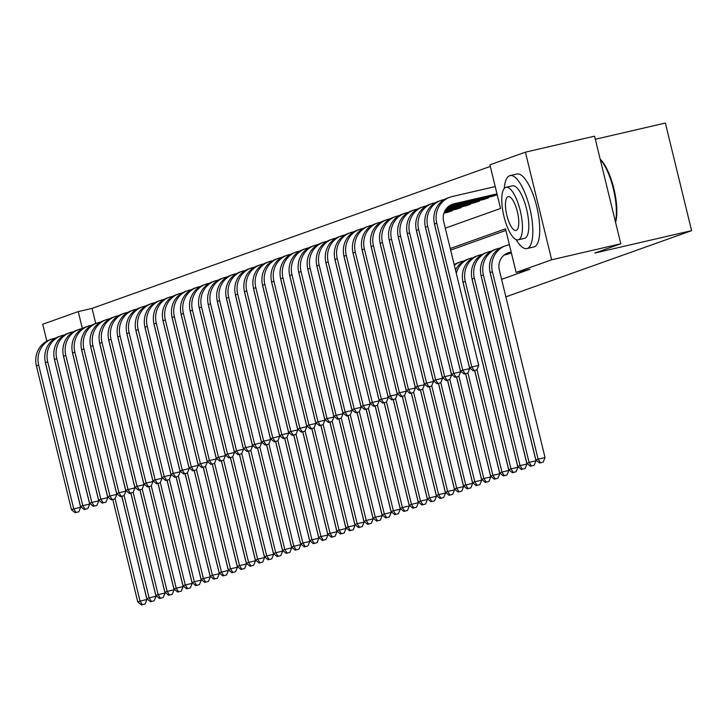 <?xml version="1.0" encoding="UTF-8"?>
<svg xmlns="http://www.w3.org/2000/svg" width="728" height="728" viewBox="0 0 728 728"><rect width="100%" height="100%" fill="white"/><g stroke="black" fill="none" stroke-linecap="round" stroke-linejoin="round"><path stroke-width="1.09" d="M595.322 139.257L665.365 123.05L691.6 230.658L505.86 296.869M46.847 341.141L42.725 324.251L78.233 311.584L82.364 328.519M490.29 166.43L92.065 308.39L78.233 311.584M445.281 228.155L500.536 208.463L489.908 164.837L525.416 152.17L551.651 259.787L516.134 272.445L505.505 228.82L450.241 248.521M551.651 259.787L620.802 243.789L594.567 136.172L525.416 152.17M506.233 254.582L511.384 252.953M92.065 308.39L95.741 323.469M446.819 212.54L452.288 210.792L452.143 210.174M455.865 209.318L461.334 207.571L461.188 206.952M464.91 206.088L470.388 204.341L470.233 203.731M473.955 202.866L479.434 201.119L479.279 200.5M483.01 199.636L488.479 197.889L488.333 197.279M492.055 196.414L497.206 194.786M501.592 279.361L529.966 269.242L516.134 272.445M505.887 230.412L450.632 250.104M620.802 243.789L594.785 253.062L691.6 230.658M121.785 496.305L146.947 599.49L145.109 603.985L141.441 604.95L145.109 603.985M141.441 604.95L137.765 601.892L112.804 499.517M137.765 601.892L140.031 601.082L115.07 498.707M142.342 604.631L140.031 601.082L146.947 599.49M75.139 512.758L78.806 511.793L75.139 512.758L71.462 509.7L73.719 508.89L38.666 365.074A22.468 21.276 -109.6 0 1 51.861 339.111A22.468 21.276 -109.6 0 1 54.09 338.456L55.492 338.138M45.282 361.907A14.979 14.187 70.4 0 0 45.573 363.472L80.635 507.289L78.806 511.793M71.462 509.7L36.4 365.875A22.468 21.276 -109.6 0 1 49.604 339.921L51.861 339.111M76.04 512.439L73.719 508.89L80.635 507.289M51.606 339.202A37.447 11.939 -103 0 0 50.869 339.303A37.447 11.939 -103 0 0 50.441 339.421A37.447 11.939 -103 0 0 49.367 340.003M79.962 383.501A37.447 11.939 -103 0 0 79.889 382.928M73.783 357.867A37.447 11.939 -103 0 0 73.583 357.339M516.088 239.567A37.447 11.939 -103 0 0 526.908 248.566A37.447 11.939 -103 0 0 527.336 248.448A37.447 11.939 -103 0 0 529.939 208.727A37.447 11.939 -103 0 0 510.028 175.612A37.447 11.939 -103 0 0 509.609 175.739A37.447 11.939 -103 0 0 504.258 188.461M533.396 247.047A37.447 11.939 -103 0 0 533.824 246.974A37.447 11.939 -103 0 0 534.252 246.847A37.447 11.939 -103 0 0 536.855 207.134A37.447 11.939 -103 0 0 516.944 174.01L510.028 175.612M512.093 185.913A26.954 8.59 77 0 1 512.394 185.831A26.954 8.59 77 0 1 526.726 209.673A26.954 8.59 77 0 1 524.852 238.265A26.954 8.59 77 0 1 524.551 238.356A26.954 8.59 77 0 1 524.233 238.411M505.733 187.387A26.954 8.59 -103 0 0 503.849 215.989A26.954 8.59 -103 0 0 518.19 239.831A26.954 8.59 -103 0 0 518.491 239.739A26.954 8.59 -103 0 0 520.365 211.147A26.954 8.59 -103 0 0 506.033 187.296A26.954 8.59 -103 0 0 505.733 187.387M516.225 230.43A17.372 5.542 -103 0 0 517.435 212.003A17.372 5.542 -103 0 0 508.19 196.642A17.372 5.542 -103 0 0 507.998 196.697A17.372 5.542 -103 0 0 506.788 215.124A17.372 5.542 -103 0 0 516.025 230.494A17.372 5.542 -103 0 0 516.225 230.43M615.442 221.803A37.447 11.939 -103 0 0 600.272 159.559M600.181 159.214A36.546 11.648 77 0 1 613.877 188.634A36.546 11.648 77 0 1 615.57 222.34M130.84 493.074L155.992 596.259L154.163 600.764L150.487 601.728L154.163 600.764M150.487 601.728L146.81 598.671L121.858 496.287M146.81 598.671L149.076 597.861L124.115 495.486M151.397 601.401L149.076 597.861L155.992 596.259M139.885 489.853L165.038 593.038L163.208 597.542L159.532 598.498L163.208 597.542M159.532 598.498L155.865 595.44L130.904 493.065M155.865 595.44L158.122 594.64L133.169 492.255M160.442 598.179L158.122 594.64L165.038 593.038M148.931 486.623L174.083 589.807L172.254 594.312L168.587 595.277L172.254 594.312M168.587 595.277L164.91 592.219L139.949 489.835M164.91 592.219L167.167 591.409L142.215 489.034M169.488 594.949L167.167 591.409L174.083 589.807M157.976 483.401L183.128 586.586L181.299 591.091L177.632 592.046L181.299 591.091M177.632 592.046L173.956 588.988L148.994 486.613M173.956 588.988L176.222 588.188L151.26 485.813M178.533 591.727L176.222 588.188L183.128 586.586M84.184 509.536L87.851 508.572L84.184 509.536L80.508 506.47L82.774 505.669L47.711 361.843A22.468 21.276 -109.6 0 1 60.915 335.881A22.468 21.276 -109.6 0 1 63.136 335.235L64.537 334.907M54.327 358.676A14.979 14.187 70.4 0 0 54.627 360.242L89.68 504.067L87.851 508.572M80.508 506.47L45.445 362.653A22.468 21.276 -109.6 0 1 58.65 336.691L60.915 335.881M85.085 509.209L82.774 505.669L89.68 504.067M93.23 506.306L96.897 505.341L93.23 506.306L89.553 503.248L91.819 502.438L56.757 358.622A22.468 21.276 -109.6 0 1 69.961 332.66A22.468 21.276 -109.6 0 1 72.181 332.004L73.592 331.686M63.372 355.455A14.979 14.187 70.4 0 0 63.673 357.02L98.735 500.846L96.897 505.341M89.553 503.248L54.491 359.423A22.468 21.276 -109.6 0 1 67.695 333.469L69.961 332.66M94.13 505.987L91.819 502.438L98.735 500.846M102.275 503.084L105.951 502.12L102.275 503.084L98.599 500.018L100.864 499.217L65.802 355.391A22.468 21.276 -109.6 0 1 79.006 329.438A22.468 21.276 -109.6 0 1 81.236 328.783L82.637 328.455M72.418 352.234A14.979 14.187 70.4 0 0 72.718 353.799L107.78 497.615L105.951 502.12M98.599 500.018L63.545 356.201A22.468 21.276 -109.6 0 1 76.74 330.239L79.006 329.438M103.185 502.757L100.864 499.217L107.78 497.615M111.329 499.854L114.997 498.889L111.329 499.854L107.653 496.796L109.91 495.986L74.857 352.17A22.468 21.276 -109.6 0 1 88.052 326.208A22.468 21.276 -109.6 0 1 90.281 325.562L91.683 325.234M81.472 349.003A14.979 14.187 70.4 0 0 81.763 350.568L116.826 494.394L114.997 498.889M107.653 496.796L72.591 352.98A22.468 21.276 -109.6 0 1 85.795 327.018L88.052 326.208M112.23 499.535L109.91 495.986L116.826 494.394M167.031 480.18L192.183 583.356L190.345 587.86L186.677 588.825L190.345 587.86M186.677 588.825L183.001 585.767L158.049 483.383M183.001 585.767L185.267 584.957L160.306 482.582M187.587 588.506L185.267 584.957L192.183 583.356M120.375 496.632L124.042 495.668L120.375 496.632L116.698 493.575L118.955 492.765L83.902 348.949A22.468 21.276 -109.6 0 1 97.106 322.986A22.468 21.276 -109.6 0 1 99.327 322.331L100.728 322.004M90.518 345.782A14.979 14.187 70.4 0 0 90.818 347.347L125.871 491.163L124.042 495.668M116.698 493.575L81.636 349.749A22.468 21.276 -109.6 0 1 94.84 323.787L97.106 322.986M121.276 496.305L118.955 492.765L125.871 491.163M176.076 476.949L201.228 580.134L199.399 584.639L195.723 585.603L199.399 584.639M195.723 585.603L192.056 582.537L167.094 480.161M192.056 582.537L194.312 581.736L169.36 479.361M196.633 585.276L194.312 581.736L201.228 580.134M129.42 493.402L133.088 492.447L129.42 493.402L125.744 490.344L128.01 489.544L92.947 345.718A22.468 21.276 -109.6 0 1 106.152 319.756A22.468 21.276 -109.6 0 1 108.372 319.11L109.773 318.782M99.563 342.551A14.979 14.187 70.4 0 0 99.863 344.116L134.926 487.942L133.088 492.447M125.744 490.344L90.682 346.528A22.468 21.276 -109.6 0 1 103.886 320.566L106.152 319.756M130.321 493.084L128.01 489.544L134.926 487.942M185.121 473.728L210.274 576.913L208.445 581.408L204.777 582.373L208.445 581.408M204.777 582.373L201.101 579.315L176.14 476.931M201.101 579.315L203.358 578.505L178.406 476.13M205.678 582.054L203.358 578.505L210.274 576.913M138.466 490.181L142.142 489.216L138.466 490.181L134.789 487.123L137.055 486.313L101.993 342.497A22.468 21.276 -109.6 0 1 115.197 316.534A22.468 21.276 -109.6 0 1 117.426 315.879L118.828 315.561M108.608 339.33A14.979 14.187 70.4 0 0 108.909 340.895L143.971 484.712L142.142 489.216M134.789 487.123L99.736 343.298A22.468 21.276 -109.6 0 1 112.931 317.335L115.197 316.534M139.376 489.853L137.055 486.313L143.971 484.712M194.167 470.497L219.319 573.682L217.49 578.187L213.823 579.151L217.49 578.187M213.823 579.151L210.146 576.094L185.185 473.71M210.146 576.094L212.412 575.284L187.451 472.909M214.724 578.824L212.412 575.284L219.319 573.682M147.511 486.95L151.187 485.995L147.511 486.95L143.844 483.893L146.101 483.092L111.047 339.266A22.468 21.276 -109.6 0 1 124.242 313.304A22.468 21.276 -109.6 0 1 126.472 312.658L127.873 312.33M117.663 336.099A14.979 14.187 70.4 0 0 117.954 337.665L153.017 481.49L151.187 485.995M143.844 483.893L108.781 340.076A22.468 21.276 -109.6 0 1 121.986 314.114L124.242 313.304M148.421 486.632L146.101 483.092L153.017 481.49M203.221 467.276L228.374 570.461L226.535 574.965L222.868 575.921L226.535 574.965M222.868 575.921L219.192 572.863L194.239 470.488M219.192 572.863L221.458 572.062L196.496 469.678M223.769 575.602L221.458 572.062L228.374 570.461M156.566 483.729L160.233 482.764L156.566 483.729L152.889 480.671L155.146 479.861L120.093 336.045A22.468 21.276 -109.6 0 1 133.297 310.083A22.468 21.276 -109.6 0 1 135.517 309.427L136.919 309.109M126.708 332.878A14.979 14.187 70.4 0 0 127.009 334.443L162.062 478.26L160.233 482.764M152.889 480.671L117.827 336.846A22.468 21.276 -109.6 0 1 131.031 310.892L133.297 310.083M157.466 483.41L155.146 479.861L162.062 478.26M212.267 464.045L237.419 567.23L235.59 571.735L231.913 572.699L235.59 571.735M231.913 572.699L228.237 569.642L203.285 467.258M228.237 569.642L230.503 568.832L205.551 466.457M232.823 572.372L230.503 568.832L237.419 567.23M165.611 480.507L169.278 479.543L165.611 480.507L161.934 477.441L164.2 476.64L129.138 332.814A22.468 21.276 -109.6 0 1 142.342 306.861A22.468 21.276 -109.6 0 1 144.563 306.206L145.964 305.878M135.754 329.657A14.979 14.187 70.4 0 0 136.054 331.222L171.116 475.038L169.278 479.543M161.934 477.441L126.872 333.624A22.468 21.276 -109.6 0 1 140.076 307.662L142.342 306.861M166.512 480.18L164.2 476.64L171.116 475.038M221.312 460.824L246.464 564.009L244.635 568.513L240.968 569.469L244.635 568.513M240.968 569.469L237.292 566.411L212.33 464.036M237.292 566.411L239.548 565.611L214.596 463.226M241.869 569.15L239.548 565.611L246.464 564.009M174.656 477.277L178.333 476.312L174.656 477.277L170.98 474.219L173.246 473.409L138.184 329.593A22.468 21.276 -109.6 0 1 151.388 303.631A22.468 21.276 -109.6 0 1 153.617 302.975L155.018 302.657M144.799 326.426A14.979 14.187 70.4 0 0 145.1 327.991L180.162 471.817L178.333 476.312M170.98 474.219L135.927 330.403A22.468 21.276 -109.6 0 1 149.122 304.441L151.388 303.631M175.566 476.958L173.246 473.409L180.162 471.817M230.357 457.603L255.51 560.778L253.681 565.283L250.013 566.248L253.681 565.283M250.013 566.248L246.337 563.19L221.376 460.806M246.337 563.19L248.603 562.38L223.642 460.005M250.914 565.929L248.603 562.38L255.51 560.778M183.702 474.055L187.378 473.091L183.702 474.055L180.034 470.998L182.291 470.188L147.229 326.371A22.468 21.276 -109.6 0 1 160.433 300.409A22.468 21.276 -109.6 0 1 162.662 299.754L164.064 299.426M153.854 323.205A14.979 14.187 70.4 0 0 154.145 324.77L189.207 468.586L187.378 473.091M180.034 470.998L144.972 327.172A22.468 21.276 -109.6 0 1 158.176 301.21L160.433 300.409M184.612 473.728L182.291 470.188L189.207 468.586M239.412 454.372L264.564 557.557L262.726 562.062L259.059 563.026L262.726 562.062M259.059 563.026L255.382 559.959L230.43 457.584M255.382 559.959L257.648 559.159L232.687 456.784M259.96 562.699L257.648 559.159L264.564 557.557M192.756 470.825L196.423 469.869L192.756 470.825L189.08 467.767L191.337 466.966L156.283 323.141A22.468 21.276 -109.6 0 1 169.478 297.179A22.468 21.276 -109.6 0 1 171.708 296.533L173.109 296.205M162.899 319.974A14.979 14.187 70.4 0 0 163.199 321.539L198.253 465.365L196.423 469.869M189.08 467.767L154.018 323.951A22.468 21.276 -109.6 0 1 167.222 297.989L169.478 297.179M193.657 470.506L191.337 466.966L198.253 465.365M248.457 451.151L273.61 554.336L271.781 558.831L268.104 559.796L271.781 558.831M268.104 559.796L264.428 556.738L239.476 454.354M264.428 556.738L266.694 555.928L241.741 453.553M269.014 559.477L266.694 555.928L273.61 554.336M201.802 467.604L205.469 466.639L201.802 467.604L198.125 464.546L200.391 463.736L165.329 319.92A22.468 21.276 -109.6 0 1 178.533 293.957A22.468 21.276 -109.6 0 1 180.753 293.302L182.155 292.984M171.945 316.753A14.979 14.187 70.4 0 0 172.245 318.318L207.307 462.134L205.469 466.639M198.125 464.546L163.063 320.72A22.468 21.276 -109.6 0 1 176.267 294.758L178.533 293.957M202.703 467.276L200.391 463.736L207.307 462.134M257.503 447.92L282.655 551.105L280.826 555.61L277.159 556.574L280.826 555.61M277.159 556.574L273.482 553.517L248.521 451.132M273.482 553.517L275.739 552.707L250.787 450.332M278.06 556.247L275.739 552.707L282.655 551.105M210.847 464.373L214.523 463.418L210.847 464.373L207.171 461.315L209.437 460.515L174.374 316.689A22.468 21.276 -109.6 0 1 187.578 290.727A22.468 21.276 -109.6 0 1 189.808 290.081L191.209 289.753M180.99 313.522A14.979 14.187 70.4 0 0 181.29 315.088L216.353 458.913L214.523 463.418M207.171 461.315L172.117 317.499A22.468 21.276 -109.6 0 1 185.312 291.537L187.578 290.727M211.757 464.055L209.437 460.515L216.353 458.913M266.548 444.699L291.701 547.884L289.871 552.379L286.204 553.344L289.871 552.379M286.204 553.344L282.528 550.286L257.566 447.911M282.528 550.286L284.794 549.476L259.832 447.101M287.105 553.025L284.794 549.476L291.701 547.884M219.892 461.152L223.569 460.187L219.892 461.152L216.225 458.094L218.482 457.284L183.42 313.468A22.468 21.276 -109.6 0 1 196.624 287.505A22.468 21.276 -109.6 0 1 198.853 286.85L200.255 286.532M190.044 310.301A14.979 14.187 70.4 0 0 190.336 311.866L225.398 455.683L223.569 460.187M216.225 458.094L181.163 314.269A22.468 21.276 -109.6 0 1 194.367 288.315L196.624 287.505M220.802 460.833L218.482 457.284L225.398 455.683M275.603 441.468L300.755 544.653L298.917 549.158L295.25 550.122L298.917 549.158M295.25 550.122L291.573 547.065L266.621 444.681M291.573 547.065L293.839 546.255L268.878 443.88M296.15 549.795L293.839 546.255L300.755 544.653M228.947 457.93L232.614 456.966L228.947 457.93L225.271 454.864L227.527 454.063L192.474 310.237A22.468 21.276 -109.6 0 1 205.669 284.284A22.468 21.276 -109.6 0 1 207.899 283.629L209.3 283.301M199.09 307.07A14.979 14.187 70.4 0 0 199.39 308.645L234.443 452.461L232.614 456.966M225.271 454.864L190.208 311.047A22.468 21.276 -109.6 0 1 203.412 285.085L205.669 284.284M229.848 457.603L227.527 454.063L234.443 452.461M284.648 438.247L309.8 541.432L307.971 545.936L304.295 546.892L307.971 545.936M304.295 546.892L300.619 543.834L275.666 441.459M300.619 543.834L302.884 543.033L277.923 440.649M305.205 546.573L302.884 543.033L309.8 541.432M237.992 454.7L241.66 453.735L237.992 454.7L234.316 451.642L236.582 450.832L201.519 307.016A22.468 21.276 -109.6 0 1 214.724 281.054A22.468 21.276 -109.6 0 1 216.944 280.398L218.345 280.08M208.135 303.849A14.979 14.187 70.4 0 0 208.436 305.414L243.498 449.24L241.66 453.735M234.316 451.642L199.254 307.826A22.468 21.276 -109.6 0 1 212.458 281.863L214.724 281.054M238.893 454.381L236.582 450.832L243.498 449.24M293.693 435.016L318.846 538.201L317.017 542.706L313.349 543.67L317.017 542.706M313.349 543.67L309.673 540.613L284.712 438.229M309.673 540.613L311.93 539.803L286.978 437.428M314.25 543.343L311.93 539.803L318.846 538.201M247.038 451.478L250.714 450.514L247.038 451.478L243.361 448.421L245.627 447.611L210.565 303.785A22.468 21.276 -109.6 0 1 223.769 277.832A22.468 21.276 -109.6 0 1 225.999 277.177L227.4 276.849M217.181 300.628A14.979 14.187 70.4 0 0 217.481 302.193L252.543 446.009L250.714 450.514M243.361 448.421L208.308 304.595A22.468 21.276 -109.6 0 1 221.503 278.633L223.769 277.832M247.948 451.151L245.627 447.611L252.543 446.009M302.739 431.795L327.891 534.98L326.062 539.484L322.395 540.449L326.062 539.484M322.395 540.449L318.718 537.382L293.757 435.007M318.718 537.382L320.975 536.582L296.023 434.207M323.296 540.121L320.975 536.582L327.891 534.98M256.083 448.248L259.76 447.283L256.083 448.248L252.416 445.19L254.673 444.38L219.61 300.564A22.468 21.276 -109.6 0 1 232.814 274.602A22.468 21.276 -109.6 0 1 235.044 273.956L236.445 273.628M226.235 297.397A14.979 14.187 70.4 0 0 226.526 298.962L261.589 442.788L259.76 447.283M252.416 445.19L217.353 301.374A22.468 21.276 -109.6 0 1 230.558 275.411L232.814 274.602M256.993 447.929L254.673 444.38L261.589 442.788M311.793 428.574L336.946 531.749L335.108 536.254L331.44 537.219L335.108 536.254M331.44 537.219L327.764 534.161L302.812 431.777M327.764 534.161L330.03 533.351L305.068 430.976M332.341 536.9L330.03 533.351L336.946 531.749M265.138 445.026L268.805 444.062L265.138 445.026L261.461 441.969L263.718 441.159L228.665 297.343A22.468 21.276 -109.6 0 1 241.86 271.38A22.468 21.276 -109.6 0 1 244.089 270.725L245.491 270.397M235.281 294.176A14.979 14.187 70.4 0 0 235.581 295.741L270.634 439.557L268.805 444.062M261.461 441.969L226.399 298.143A22.468 21.276 -109.6 0 1 239.603 272.181L241.86 271.38M266.039 444.699L263.718 441.159L270.634 439.557M320.839 425.343L345.991 528.528L344.162 533.033L340.486 533.997L344.162 533.033M340.486 533.997L336.809 530.93L311.857 428.555M336.809 530.93L339.075 530.13L314.114 427.755M341.396 533.67L339.075 530.13L345.991 528.528M274.183 441.796L277.85 440.84L274.183 441.796L270.507 438.738L272.773 437.938L237.71 294.112A22.468 21.276 -109.6 0 1 250.914 268.15A22.468 21.276 -109.6 0 1 253.135 267.504L254.536 267.176M244.326 290.945A14.979 14.187 70.4 0 0 244.626 292.51L279.689 436.336L277.85 440.84M270.507 438.738L235.444 294.922A22.468 21.276 -109.6 0 1 248.648 268.96L250.914 268.15M275.084 441.477L272.773 437.938L279.689 436.336M329.884 422.122L355.036 525.307L353.207 529.802L349.531 530.767L353.207 529.802M349.531 530.767L345.864 527.709L320.902 425.334M345.864 527.709L348.121 526.899L323.168 424.524M350.441 530.448L348.121 526.899L355.036 525.307M283.228 438.575L286.905 437.61L283.228 438.575L279.552 435.517L281.818 434.707L246.756 290.891A22.468 21.276 -109.6 0 1 259.96 264.928A22.468 21.276 -109.6 0 1 262.189 264.273L263.591 263.955M253.371 287.724A14.979 14.187 70.4 0 0 253.672 289.289L288.734 433.105L286.905 437.61M279.552 435.517L244.499 291.691A22.468 21.276 -109.6 0 1 257.694 265.738L259.96 264.928M284.138 438.256L281.818 434.707L288.734 433.105M338.93 418.891L364.082 522.076L362.253 526.581L358.586 527.545L362.253 526.581M358.586 527.545L354.909 524.488L329.948 422.104M354.909 524.488L357.166 523.678L332.214 421.303M359.486 527.218L357.166 523.678L364.082 522.076M292.274 435.353L295.95 434.389L292.274 435.353L288.606 432.286L290.863 431.486L255.801 287.66A22.468 21.276 -109.6 0 1 269.005 261.698A22.468 21.276 -109.6 0 1 271.235 261.052L272.636 260.724M262.417 284.493A14.979 14.187 70.4 0 0 262.717 286.059L297.779 429.884L295.95 434.389M288.606 432.286L253.544 288.47A22.468 21.276 -109.6 0 1 266.748 262.508L269.005 261.698M293.184 435.026L290.863 431.486L297.779 429.884M347.975 415.67L373.136 518.855L371.298 523.359L367.631 524.315L371.298 523.359M367.631 524.315L363.954 521.257L339.002 418.882M363.954 521.257L366.22 520.456L341.259 418.072M368.532 523.996L366.22 520.456L373.136 518.855M357.029 412.439L382.182 515.624L380.353 520.129L376.676 521.093L380.353 520.129M376.676 521.093L373 518.036L348.048 415.652M373 518.036L375.266 517.226L350.305 414.851M377.586 520.766L375.266 517.226L382.182 515.624M366.075 409.218L391.227 512.403L389.398 516.907L385.722 517.863L389.398 516.907M385.722 517.863L382.054 514.805L357.093 412.43M382.054 514.805L384.311 514.004L359.359 411.62M386.632 517.544L384.311 514.004L391.227 512.403M301.328 432.123L304.996 431.158L301.328 432.123L297.652 429.065L299.909 428.255L264.856 284.439A22.468 21.276 -109.6 0 1 278.05 258.476A22.468 21.276 -109.6 0 1 280.28 257.821L281.681 257.503M271.471 281.272A14.979 14.187 70.4 0 0 271.772 282.837L306.825 426.654L304.996 431.158M297.652 429.065L262.59 285.24A22.468 21.276 -109.6 0 1 275.794 259.286L278.05 258.476M302.229 431.804L299.909 428.255L306.825 426.654M310.374 428.901L314.041 427.937L310.374 428.901L306.697 425.834L308.963 425.034L273.901 281.208A22.468 21.276 -109.6 0 1 287.105 255.255A22.468 21.276 -109.6 0 1 289.325 254.6L290.727 254.272M280.517 278.05A14.979 14.187 70.4 0 0 280.817 279.616L315.879 423.432L314.041 427.937M306.697 425.834L271.635 282.018A22.468 21.276 -109.6 0 1 284.839 256.056L287.105 255.255M311.275 428.574L308.963 425.034L315.879 423.432M319.419 425.671L323.086 424.706L319.419 425.671L315.743 422.613L318.009 421.803L282.946 277.987A22.468 21.276 -109.6 0 1 296.15 252.024A22.468 21.276 -109.6 0 1 298.38 251.378L299.781 251.051M289.562 274.82A14.979 14.187 70.4 0 0 289.862 276.385L324.925 420.211L323.086 424.706M315.743 422.613L280.69 278.797A22.468 21.276 -109.6 0 1 293.885 252.834L296.15 252.024M320.329 425.352L318.009 421.803L324.925 420.211M375.12 405.996L400.273 509.172L398.444 513.677L394.776 514.641L398.444 513.677M394.776 514.641L391.1 511.584L366.139 409.2M391.1 511.584L393.357 510.774L368.404 408.399M395.677 514.323L393.357 510.774L400.273 509.172M328.464 422.449L332.141 421.485L328.464 422.449L324.797 419.392L327.054 418.582L291.992 274.765A22.468 21.276 -109.6 0 1 305.196 248.803A22.468 21.276 -109.6 0 1 307.425 248.148L308.827 247.82M298.607 271.599A14.979 14.187 70.4 0 0 298.908 273.164L333.97 416.98L332.141 421.485M324.797 419.392L289.735 275.566A22.468 21.276 -109.6 0 1 302.939 249.604L305.196 248.803M329.375 422.122L327.054 418.582L333.97 416.98M384.166 402.766L409.327 505.951L407.489 510.455L403.822 511.42L407.489 510.455M403.822 511.42L400.145 508.353L375.193 405.978M400.145 508.353L402.411 507.553L377.45 405.178M404.723 511.092L402.411 507.553L409.327 505.951M337.519 419.219L341.186 418.263L337.519 419.219L333.843 416.161L336.099 415.36L301.046 271.535A22.468 21.276 -109.6 0 1 314.241 245.573A22.468 21.276 -109.6 0 1 316.471 244.926L317.872 244.599M307.662 268.368A14.979 14.187 70.4 0 0 307.962 269.933L343.015 413.759L341.186 418.263M333.843 416.161L298.78 272.345A22.468 21.276 -109.6 0 1 311.984 246.383L314.241 245.573M338.42 418.9L336.099 415.36L343.015 413.759M393.22 399.545L418.373 502.73L416.543 507.225L412.867 508.19L416.543 507.225M412.867 508.19L409.191 505.132L384.238 402.748M409.191 505.132L411.457 504.322L386.495 401.947M413.777 507.871L411.457 504.322L418.373 502.73M346.564 415.997L350.232 415.033L346.564 415.997L342.888 412.94L345.154 412.13L310.092 268.314A22.468 21.276 -109.6 0 1 323.296 242.351A22.468 21.276 -109.6 0 1 325.516 241.696L326.918 241.377M316.707 265.147A14.979 14.187 70.4 0 0 317.008 266.712L352.061 410.528L350.232 415.033M342.888 412.94L307.826 269.114A22.468 21.276 -109.6 0 1 321.03 243.152L323.296 242.351M347.465 415.67L345.154 412.13L352.061 410.528M402.266 396.314L427.418 499.499L425.589 504.004L421.912 504.968L425.589 504.004M421.912 504.968L418.245 501.91L393.284 399.526M418.245 501.91L420.502 501.101L395.55 398.726M422.822 504.64L420.502 501.101L427.418 499.499M355.61 412.767L359.277 411.811L355.61 412.767L351.933 409.709L354.199 408.909L319.137 265.083A22.468 21.276 -109.6 0 1 332.341 239.121A22.468 21.276 -109.6 0 1 334.571 238.475L335.972 238.147M325.753 261.916A14.979 14.187 70.4 0 0 326.053 263.481L361.115 407.307L359.277 411.811M351.933 409.709L316.88 265.893A22.468 21.276 -109.6 0 1 330.075 239.931L332.341 239.121M356.52 412.448L354.199 408.909L361.115 407.307M411.311 393.093L436.463 496.278L434.634 500.782L430.967 501.738L434.634 500.782M430.967 501.738L427.291 498.68L402.329 396.305M427.291 498.68L429.547 497.879L404.595 395.495M431.868 501.419L429.547 497.879L436.463 496.278M364.655 409.546L368.332 408.581L364.655 409.546L360.988 406.488L363.245 405.678L328.182 261.862A22.468 21.276 -109.6 0 1 341.387 235.899A22.468 21.276 -109.6 0 1 343.616 235.244L345.017 234.926M334.798 258.695A14.979 14.187 70.4 0 0 335.098 260.26L370.161 404.076L368.332 408.581M360.988 406.488L325.926 262.662A22.468 21.276 -109.6 0 1 339.13 236.709L341.387 235.899M365.565 409.227L363.245 405.678L370.161 404.076M420.356 389.862L445.518 493.047L443.68 497.552L440.012 498.516L443.68 497.552M440.012 498.516L436.336 495.459L411.384 393.075M436.336 495.459L438.602 494.649L413.641 392.274M440.913 498.189L438.602 494.649L445.518 493.047M373.71 406.324L377.377 405.36L373.71 406.324L370.033 403.257L372.29 402.457L337.237 258.631A22.468 21.276 -109.6 0 1 350.432 232.678A22.468 21.276 -109.6 0 1 352.661 232.023L354.063 231.695M343.853 255.473A14.979 14.187 70.4 0 0 344.153 257.039L379.206 400.855L377.377 405.36M370.033 403.257L334.971 259.441A22.468 21.276 -109.6 0 1 348.175 233.479L350.432 232.678M374.611 405.996L372.29 402.457L379.206 400.855M429.411 386.641L454.563 489.826L452.734 494.33L449.058 495.286L452.734 494.33M449.058 495.286L445.381 492.228L420.429 389.853M445.381 492.228L447.647 491.427L422.686 389.043M449.968 494.967L447.647 491.427L454.563 489.826M382.755 403.094L386.422 402.129L382.755 403.094L379.079 400.036L381.345 399.226L346.282 255.41A22.468 21.276 -109.6 0 1 359.486 229.447A22.468 21.276 -109.6 0 1 361.707 228.792L363.108 228.474M352.898 252.243A14.979 14.187 70.4 0 0 353.198 253.808L388.251 397.634L386.422 402.129M379.079 400.036L344.016 256.22A22.468 21.276 -109.6 0 1 357.221 230.257L359.486 229.447M383.656 402.775L381.345 399.226L388.251 397.634M438.456 383.419L463.609 486.595L461.779 491.1L458.103 492.064L461.779 491.1M458.103 492.064L454.436 489.007L429.474 386.623M454.436 489.007L456.693 488.197L431.74 385.822M459.013 491.746L456.693 488.197L463.609 486.595M391.8 399.872L395.468 398.908L391.8 399.872L388.124 396.815L390.39 396.005L355.328 252.188A22.468 21.276 -109.6 0 1 368.532 226.226A22.468 21.276 -109.6 0 1 370.752 225.571L372.163 225.243M361.943 249.021A14.979 14.187 70.4 0 0 362.244 250.587L397.306 394.403L395.468 398.908M388.124 396.815L353.071 252.989A22.468 21.276 -109.6 0 1 366.266 227.027L368.532 226.226M392.701 399.545L390.39 396.005L397.306 394.403M447.502 380.189L472.654 483.374L470.825 487.878L467.158 488.843L470.825 487.878M467.158 488.843L463.481 485.776L438.52 383.401M463.481 485.776L465.738 484.975L440.786 382.6M468.059 488.515L465.738 484.975L472.654 483.374M400.846 396.642L404.522 395.686L400.846 396.642L397.17 393.584L399.435 392.783L364.373 248.958A22.468 21.276 -109.6 0 1 377.577 222.996A22.468 21.276 -109.6 0 1 379.807 222.349L381.208 222.022M370.989 245.791A14.979 14.187 70.4 0 0 371.289 247.356L406.351 391.182L404.522 395.686M397.17 393.584L362.116 249.768A22.468 21.276 -109.6 0 1 375.32 223.805L377.577 222.996M401.756 396.323L399.435 392.783L406.351 391.182M456.547 376.968L481.709 480.152L479.87 484.648L476.203 485.612L479.87 484.648M476.203 485.612L472.527 482.555L447.565 380.171M472.527 482.555L474.793 481.745L449.831 379.37M477.104 485.294L474.793 481.745L481.709 480.152M409.9 393.42L413.568 392.456L409.9 393.42L406.224 390.363L408.481 389.553L373.428 245.736A22.468 21.276 -109.6 0 1 386.623 219.774A22.468 21.276 -109.6 0 1 388.852 219.119L390.254 218.8M380.043 242.57A14.979 14.187 70.4 0 0 380.334 244.135L415.397 387.951L413.568 392.456M406.224 390.363L371.162 246.537A22.468 21.276 -109.6 0 1 384.366 220.575L386.623 219.774M410.801 393.093L408.481 389.553L415.397 387.951M454.099 264.337L454.973 264.137M465.601 373.737L490.754 476.922L488.925 481.426L485.248 482.391L488.925 481.426M485.248 482.391L481.572 479.333L456.62 376.949M481.572 479.333L483.838 478.524L458.877 376.149M486.158 482.063L483.838 478.524L490.754 476.922M418.946 390.19L422.613 389.234L418.946 390.19L415.269 387.132L417.535 386.331L382.473 242.506A22.468 21.276 -109.6 0 1 395.677 216.544A22.468 21.276 -109.6 0 1 397.898 215.898L399.299 215.57M448.448 212.167L443.944 213.204M450.705 211.357L444.044 212.904M389.089 239.339A14.979 14.187 70.4 0 0 389.389 240.904L424.442 384.73L422.613 389.234M415.269 387.132L380.207 243.316A22.468 21.276 -109.6 0 1 393.411 217.353L395.677 216.544M419.847 389.871L417.535 386.331L424.442 384.73M454.336 265.32A22.468 21.276 -109.6 0 1 460.387 261.889A22.468 21.276 -109.6 0 1 462.617 261.234L464.018 260.915M474.647 370.516L499.799 473.7L497.97 478.196L494.294 479.16L497.97 478.196M494.294 479.16L490.627 476.103L465.665 373.728M490.627 476.103L492.883 475.293L467.931 372.918M454.172 264.619A22.468 21.276 -109.6 0 1 458.13 262.699L460.387 261.889M495.204 478.842L492.883 475.293L499.799 473.7M427.991 386.968L431.659 386.004L427.991 386.968L424.315 383.911L426.581 383.101L391.518 239.285A22.468 21.276 -109.6 0 1 404.723 213.322A22.468 21.276 -109.6 0 1 406.943 212.667L408.353 212.349M457.493 208.936L444.408 211.966M459.75 208.135L444.544 211.657M398.134 236.118A14.979 14.187 70.4 0 0 398.434 237.683L433.497 381.499L431.659 386.004M424.315 383.911L389.252 240.085A22.468 21.276 -109.6 0 1 402.457 214.132L404.723 213.322M428.892 386.65L426.581 383.101L433.497 381.499M456.292 273.328A22.468 21.276 -109.6 0 1 469.442 258.668A22.468 21.276 -109.6 0 1 471.662 258.012L473.064 257.685M462.853 281.463A14.979 14.187 70.4 0 0 463.154 283.028L508.845 470.47L507.016 474.975L503.348 475.939L507.016 474.975M503.348 475.939L499.672 472.882L474.711 370.497M499.672 472.882L501.929 472.072L476.976 369.697M455.501 270.088A22.468 21.276 -109.6 0 1 467.176 259.468L469.442 258.668M504.249 475.611L501.929 472.072L508.845 470.47M437.037 383.747L440.713 382.782L437.037 383.747L433.36 380.68L435.626 379.88L400.564 236.054A22.468 21.276 -109.6 0 1 413.768 210.092A22.468 21.276 -109.6 0 1 415.997 209.446L417.399 209.118M466.539 205.715L445.017 210.692M468.805 204.905L445.199 210.365M407.18 232.887A14.979 14.187 70.4 0 0 407.48 234.462L442.542 378.278L440.713 382.782M433.36 380.68L398.307 236.864A22.468 21.276 -109.6 0 1 411.502 210.902L413.768 210.092M437.947 383.419L435.626 379.88L442.542 378.278M512.394 472.709L516.061 471.753L512.394 472.709L508.717 469.651L510.983 468.85L465.283 281.399A22.468 21.276 -109.6 0 1 478.487 255.437A22.468 21.276 -109.6 0 1 480.717 254.791L482.118 254.463M471.899 278.233A14.979 14.187 70.4 0 0 472.199 279.798L517.899 467.249L516.061 471.753M508.717 469.651L463.026 282.209A22.468 21.276 -109.6 0 1 476.221 256.247L478.487 255.437M513.295 472.39L510.983 468.85L517.899 467.249M446.091 380.517L449.758 379.552L446.091 380.517L442.415 377.459L444.671 376.649L409.618 232.833A22.468 21.276 -109.6 0 1 422.813 206.87A22.468 21.276 -109.6 0 1 425.043 206.215L426.444 205.897M475.584 202.493L445.827 209.373M477.85 201.683L446.064 209.036M416.234 229.666A14.979 14.187 70.4 0 0 416.525 231.231L451.588 375.056L449.758 379.552M442.415 377.459L407.352 233.643A22.468 21.276 -109.6 0 1 420.556 207.68L422.813 206.87M446.992 380.198L444.671 376.649L451.588 375.056M521.439 469.487L525.106 468.523L521.439 469.487L517.763 466.43L520.029 465.62L474.328 278.178A22.468 21.276 -109.6 0 1 487.533 252.216A22.468 21.276 -109.6 0 1 489.762 251.56L491.163 251.242M480.953 275.011A14.979 14.187 70.4 0 0 481.244 276.576L526.945 464.018L525.106 468.523M517.763 466.43L472.072 278.979A22.468 21.276 -109.6 0 1 485.276 253.016L487.533 252.216M522.349 469.16L520.029 465.62L526.945 464.018M455.137 377.295L458.804 376.331L455.137 377.295L451.46 374.238L453.717 373.428L418.664 229.602A22.468 21.276 -109.6 0 1 431.868 203.649A22.468 21.276 -109.6 0 1 434.088 202.994L435.49 202.666M484.639 199.263L446.919 207.99M486.895 198.453L447.256 207.626M425.279 226.444A14.979 14.187 70.4 0 0 425.58 228.01L460.633 371.826L458.804 376.331M451.46 374.238L416.398 230.412A22.468 21.276 -109.6 0 1 429.602 204.45L431.868 203.649M456.037 376.968L453.717 373.428L460.633 371.826M510.128 253.399L504.677 254.664M507.862 254.209L504.158 255.064M530.485 466.257L534.161 465.301L530.485 466.257L526.817 463.199L529.074 462.398L483.383 274.947A22.468 21.276 -109.6 0 1 496.578 248.985A22.468 21.276 -109.6 0 1 498.807 248.339L500.209 248.011M489.999 271.781A14.979 14.187 70.4 0 0 490.299 273.346L535.99 460.797L534.161 465.301M526.817 463.199L481.117 275.757A22.468 21.276 -109.6 0 1 494.321 249.795L496.578 248.985M531.395 465.938L529.074 462.398L535.99 460.797M464.182 374.065L467.849 373.1L464.182 374.065L460.506 371.007L462.771 370.197L427.709 226.381A22.468 21.276 -109.6 0 1 440.913 200.418A22.468 21.276 -109.6 0 1 443.134 199.772L444.544 199.445M493.684 196.041L448.484 206.497M495.941 195.231L449.012 206.088M434.325 223.214A14.979 14.187 70.4 0 0 434.625 224.779L469.687 368.605L467.849 373.1M460.506 371.007L425.443 227.191A22.468 21.276 -109.6 0 1 438.647 201.228L440.913 200.418M465.083 373.746L462.771 370.197L469.687 368.605M511.156 252.024L509.627 252.379A14.979 14.187 70.4 0 0 508.144 252.816A14.979 14.187 70.4 0 0 499.344 270.124L545.035 457.566L543.206 462.071L539.539 463.035L543.206 462.071M511.22 252.298L507.37 253.189A14.979 14.187 70.4 0 0 507.034 253.271M539.539 463.035L535.863 459.978L538.119 459.168L492.428 271.726A22.468 21.276 -109.6 0 1 505.632 245.764A22.468 21.276 -109.6 0 1 507.853 245.109L509.391 244.754M535.863 459.978L490.162 272.527A22.468 21.276 -109.6 0 1 503.366 246.574L505.632 245.764M540.44 462.717L538.119 459.168L545.035 457.566M473.227 370.843L476.904 369.879L473.227 370.843L469.551 367.786L471.817 366.976L436.755 223.159A22.468 21.276 -109.6 0 1 449.959 197.197A22.468 21.276 -109.6 0 1 452.188 196.542L495.204 186.586M497.042 194.13L451.697 204.623A14.979 14.187 70.4 0 0 451.36 204.704M496.978 193.857L453.954 203.813A14.979 14.187 70.4 0 0 452.47 204.249A14.979 14.187 70.4 0 0 443.671 221.558L478.733 365.374L476.904 369.879M469.551 367.786L434.498 223.96A22.468 21.276 -109.6 0 1 447.693 197.998L449.959 197.197M474.137 370.516L471.817 366.976L478.733 365.374M36.4 365.875L38.666 365.074M45.445 362.653L47.711 361.843M54.491 359.423L56.757 358.622M63.545 356.201L65.802 355.391M72.591 352.98L74.857 352.17M81.636 349.749L83.902 348.949M90.682 346.528L92.947 345.718M99.736 343.298L101.993 342.497M108.781 340.076L111.047 339.266M117.827 336.846L120.093 336.045M126.872 333.624L129.138 332.814M135.927 330.403L138.184 329.593M144.972 327.172L147.229 326.371M154.018 323.951L156.283 323.141M163.063 320.72L165.329 319.92M172.117 317.499L174.374 316.689M181.163 314.269L183.42 313.468M190.208 311.047L192.474 310.237M199.254 307.826L201.519 307.016M208.308 304.595L210.565 303.785M217.353 301.374L219.61 300.564M226.399 298.143L228.665 297.343M235.444 294.922L237.71 294.112M244.499 291.691L246.756 290.891M253.544 288.47L255.801 287.66M262.59 285.24L264.856 284.439M271.635 282.018L273.901 281.208M280.69 278.797L282.946 277.987M289.735 275.566L291.992 274.765M298.78 272.345L301.046 271.535M307.826 269.114L310.092 268.314M316.88 265.893L319.137 265.083M325.926 262.662L328.182 261.862M334.971 259.441L337.237 258.631M344.016 256.22L346.282 255.41M353.071 252.989L355.328 252.188M362.116 249.768L364.373 248.958M371.162 246.537L373.428 245.736M380.207 243.316L382.473 242.506M389.252 240.085L391.518 239.285M398.307 236.864L400.564 236.054M463.026 282.209L465.283 281.399M407.352 233.643L409.618 232.833M472.072 278.979L474.328 278.178M416.398 230.412L418.664 229.602M481.117 275.757L483.383 274.947M425.443 227.191L427.709 226.381M507.37 253.189L509.627 252.379M490.162 272.527L492.428 271.726M451.697 204.623L453.954 203.813M434.498 223.96L436.755 223.159M50.869 339.303L52.225 338.984M526.908 248.566L533.824 246.974M524.551 238.356L518.19 239.831M512.394 185.831L506.033 187.296"/></g></svg>
